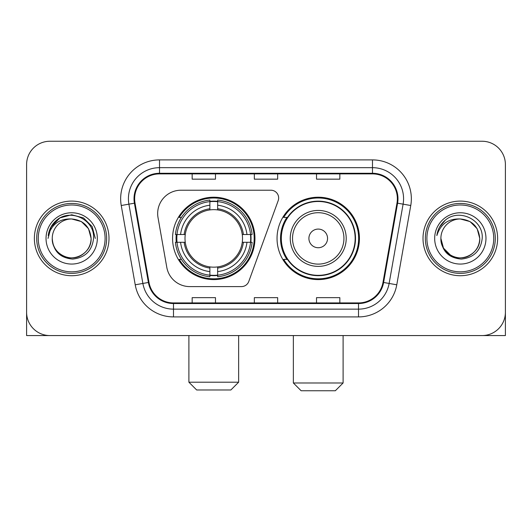 <?xml version="1.0" encoding="UTF-8"?>
<svg xmlns="http://www.w3.org/2000/svg" width="532" height="532" viewBox="0 0 532 532"><rect width="100%" height="100%" fill="white"/><g stroke="black" fill="none" stroke-linecap="round" stroke-linejoin="round"><path stroke-width="0.8" d="M157.665 213.532A23.315 23.315 0 0 0 158.017 217.581L166.789 267.33A23.315 23.315 0 0 0 189.751 286.595L241.462 286.595A7.774 7.774 0 0 0 248.77 281.481L278.189 200.644A7.774 7.774 0 0 0 270.888 190.217L180.98 190.217A23.315 23.315 0 0 0 157.665 213.532M277.039 238.409A41.197 41.197 0 0 0 318.236 279.599A41.197 41.197 0 0 0 359.426 238.409A41.197 41.197 0 0 0 318.236 197.212A41.197 41.197 0 0 0 277.039 238.409M172.574 238.409A41.197 41.197 0 0 0 213.764 279.599A41.197 41.197 0 0 0 254.961 238.409A41.197 41.197 0 0 0 213.764 197.212A41.197 41.197 0 0 0 172.574 238.409M176.272 242.293A37.699 37.699 0 0 1 176.272 234.519M286.914 259.39A37.699 37.699 0 0 1 286.914 217.422M26.6 164.568L26.6 312.251A23.315 23.315 0 0 0 49.915 335.566L482.085 335.566A23.315 23.315 0 0 0 505.4 312.251L505.4 164.568A23.315 23.315 0 0 0 482.085 141.246L49.915 141.246A23.315 23.315 0 0 0 26.6 164.568L26.6 312.251M34.374 238.409A37.306 37.306 0 0 0 71.68 275.716A37.306 37.306 0 0 0 108.994 238.409A37.306 37.306 0 0 0 71.68 201.096A37.306 37.306 0 0 0 34.374 238.409A37.306 37.306 0 0 0 71.68 275.716A37.306 37.306 0 0 0 108.994 238.409A37.306 37.306 0 0 0 71.68 201.096A37.306 37.306 0 0 0 34.374 238.409M423.007 238.409A37.306 37.306 0 0 0 460.32 275.716A37.306 37.306 0 0 0 497.626 238.409A37.306 37.306 0 0 0 460.32 201.096A37.306 37.306 0 0 0 423.007 238.409A37.306 37.306 0 0 0 460.32 275.716A37.306 37.306 0 0 0 497.626 238.409A37.306 37.306 0 0 0 460.32 201.096A37.306 37.306 0 0 0 423.007 238.409M134.643 198.768A24.871 24.871 0 0 1 159.514 173.891L372.486 173.891A24.871 24.871 0 0 1 396.978 203.084L383 282.366A24.871 24.871 0 0 1 358.508 302.921L173.492 302.921A24.871 24.871 0 0 1 149 282.366L135.022 203.084A24.871 24.871 0 0 1 134.643 198.768M134.017 198.768A25.496 25.496 0 0 0 134.403 203.191L148.388 282.472A25.496 25.496 0 0 0 173.492 303.539L358.508 303.539A25.496 25.496 0 0 0 383.612 282.472L397.597 203.191A25.496 25.496 0 0 0 372.486 173.272L159.514 173.272A25.496 25.496 0 0 0 134.017 198.768M121.243 205.512A38.863 38.863 0 0 1 159.514 159.899L372.486 159.899A38.863 38.863 0 0 1 410.757 205.512L396.779 284.8A38.863 38.863 0 0 1 358.508 316.912L173.492 316.912A38.863 38.863 0 0 1 135.221 284.8L121.243 205.512L128.897 204.162A31.089 31.089 0 0 1 159.514 167.673L372.486 167.673A31.089 31.089 0 0 1 403.103 204.162L389.125 283.45A31.089 31.089 0 0 1 358.508 309.139L173.492 309.139A31.089 31.089 0 0 1 142.875 283.45L128.897 204.162A31.089 31.089 0 0 1 128.425 198.768M482.085 141.246L49.915 141.246M49.915 335.566L482.085 335.566M415.239 335.566L505.4 335.566L505.4 164.568M383.612 282.472L389.125 283.45L403.103 204.162L410.757 205.512M254.343 173.891L254.343 179.158L277.657 179.158L277.657 173.891M192.158 173.891L192.158 179.158L215.48 179.158L215.48 173.891M316.52 173.891L316.52 179.158L339.842 179.158L339.842 173.891M277.657 302.921L277.657 297.654L254.343 297.654L254.343 302.921M215.48 302.921L215.48 297.654L192.158 297.654L192.158 302.921M339.842 302.921L339.842 297.654L316.52 297.654L316.52 302.921M26.6 304.477L26.6 335.566L116.761 335.566M105.103 238.409A33.423 33.423 0 0 0 71.68 204.986A33.423 33.423 0 0 0 38.257 238.409A33.423 33.423 0 0 0 71.68 271.832A33.423 33.423 0 0 0 105.103 238.409M106.659 238.409A34.979 34.979 0 0 0 71.68 203.43A34.979 34.979 0 0 0 36.701 238.409A34.979 34.979 0 0 0 71.68 273.382A34.979 34.979 0 0 0 106.659 238.409M91.112 238.409C89.961 226.605 83.484 220.128 71.68 218.978L81.396 221.578L88.511 228.694L91.112 238.409L88.511 228.694L81.396 221.578L71.68 218.978L81.396 221.578L88.511 228.694L91.112 238.409L88.511 228.694L81.396 221.578L71.68 218.978L81.396 221.578L88.511 228.694L91.112 238.409L88.511 228.694L81.396 221.578L71.68 218.978L81.396 221.578L88.511 228.694L91.112 238.409C91.777 252.773 74.074 262.994 61.965 255.234C55.754 251.343 52.515 245.737 52.249 238.409C53.18 251.077 59.983 257.967 72.665 259.084C85.113 257.741 92.083 250.845 93.566 238.409C95.009 219.902 70.756 208.132 56.784 220.055C51.91 224.132 49.05 229.305 48.213 235.576C51.877 224.005 59.704 218.472 71.68 218.978L81.396 221.578L88.511 228.694L91.112 238.409C91.777 252.773 74.074 262.994 61.965 255.234C55.754 251.343 52.515 245.737 52.249 238.409C51.591 252.773 69.286 262.994 81.396 255.234C87.614 251.343 90.852 245.737 91.112 238.409C90.852 245.737 87.614 251.343 81.396 255.234C69.286 262.994 51.591 252.773 52.249 238.409C52.515 245.737 55.754 251.343 61.965 255.234C74.074 262.994 91.777 252.773 91.112 238.409C91.777 252.773 74.074 262.994 61.965 255.234C55.754 251.343 52.515 245.737 52.249 238.409C52.515 245.737 55.754 251.343 61.965 255.234C74.074 262.994 91.777 252.773 91.112 238.409C90.852 245.737 87.614 251.343 81.396 255.234C69.286 262.994 51.591 252.773 52.249 238.409C51.591 252.773 69.286 262.994 81.396 255.234C87.614 251.343 90.852 245.737 91.112 238.409C90.852 245.737 87.614 251.343 81.396 255.234C69.286 262.994 51.591 252.773 52.249 238.409C52.515 245.737 55.754 251.343 61.965 255.234C74.074 262.994 91.777 252.773 91.112 238.409C90.852 245.737 87.614 251.343 81.396 255.234C69.286 262.994 51.591 252.773 52.249 238.409C52.515 245.737 55.754 251.343 61.965 255.234C74.074 262.994 91.777 252.773 91.112 238.409C91.777 252.773 74.074 262.994 61.965 255.234C55.754 251.343 52.515 245.737 52.249 238.409A19.431 19.431 0 0 1 71.68 218.978L81.396 221.578L88.511 228.694L91.112 238.409C91.89 253.491 72.498 263.506 60.661 254.416M46.031 238.409A25.649 25.649 0 0 0 71.68 264.058A25.649 25.649 0 0 0 97.329 238.409A25.649 25.649 0 0 0 71.68 212.76A25.649 25.649 0 0 0 46.031 238.409M56.778 220.062L51.045 226.878M50.879 227.177L59.863 217.934L71.68 214.768L83.504 217.934L92.156 226.585L95.321 238.409L92.156 226.585L83.504 217.934L71.68 214.768L59.863 217.934L51.212 226.585L48.04 238.409M50.693 227.536L51.205 226.599L50.693 227.536M230.868 389.976L196.667 389.976L188.893 382.202L238.642 382.202L230.868 389.976M217.655 275.204L217.655 276.766A38.55 38.55 0 0 0 252.121 242.293L250.559 242.293A37.001 37.001 0 0 1 217.655 275.204L217.655 271.606A33.423 33.423 0 0 0 246.961 242.293L242.26 242.293A28.761 28.761 0 0 0 217.655 209.914L217.655 201.615A37.001 37.001 0 0 1 250.559 234.519L252.121 234.519A38.55 38.55 0 0 0 217.655 200.052L217.655 201.615M176.976 242.293L175.414 242.293A38.55 38.55 0 0 0 209.881 276.766L209.881 275.204A37.001 37.001 0 0 1 176.976 242.293L180.574 242.293A33.423 33.423 0 0 0 209.881 271.606L209.881 266.904A28.761 28.761 0 0 0 242.26 242.293L243.41 242.293A29.898 29.898 0 0 1 217.655 268.048L217.655 271.606M209.881 201.615L209.881 200.052A38.55 38.55 0 0 0 175.414 234.519L176.976 234.519A37.001 37.001 0 0 1 209.881 201.615L209.881 205.212A33.423 33.423 0 0 0 180.574 234.519L185.269 234.519A28.761 28.761 0 0 0 209.881 266.904L209.881 268.048A29.898 29.898 0 0 1 184.125 242.293L180.574 242.293M177.05 242.293A36.921 36.921 0 0 1 177.05 234.519M217.655 201.695A36.921 36.921 0 0 0 209.881 201.695M250.486 234.519A36.921 36.921 0 0 1 250.486 242.293M250.559 234.519L246.961 234.519A33.423 33.423 0 0 0 217.655 205.212M246.961 242.293L250.559 242.293M209.881 271.606L209.881 275.204M242.26 234.519L246.961 234.519M217.655 266.951L217.655 268.048M209.881 266.904A28.761 28.761 0 0 1 185.269 242.293L184.125 242.293M217.655 275.124A36.921 36.921 0 0 1 209.881 275.124M180.574 234.519L176.976 234.519M209.881 209.861L209.881 205.212M217.655 209.914A28.761 28.761 0 0 0 185.269 234.519L184.125 234.519A29.898 29.898 0 0 1 209.881 208.763M217.655 209.861L217.655 208.763A29.898 29.898 0 0 1 243.41 234.519M181.425 217.422L179.224 217.422A40.419 40.419 0 0 1 254.183 238.409A40.419 40.419 0 0 1 179.224 259.39L181.425 259.39M335.333 390.754L301.132 390.754L293.358 382.98L343.107 382.98L335.333 390.754M327.559 238.409A9.33 9.33 0 0 0 318.236 229.079A9.33 9.33 0 0 0 308.906 238.409A9.33 9.33 0 0 0 318.236 247.732A9.33 9.33 0 0 0 327.559 238.409M346.212 238.409A27.983 27.983 0 0 0 318.236 210.426A27.983 27.983 0 0 0 290.253 238.409A27.983 27.983 0 0 0 318.236 266.386A27.983 27.983 0 0 0 346.212 238.409A27.983 27.983 0 0 1 318.236 266.386A27.983 27.983 0 0 1 290.253 238.409M355.15 238.409A36.921 36.921 0 0 0 318.236 201.488A36.921 36.921 0 0 0 281.315 238.409A36.921 36.921 0 0 0 318.236 275.33A36.921 36.921 0 0 0 355.15 238.409M358.648 238.409A40.419 40.419 0 0 1 283.689 259.39L287.433 259.39A37.267 37.267 0 0 0 342.887 266.352A37.267 37.267 0 0 0 342.887 210.459A37.267 37.267 0 0 0 287.433 217.422L283.689 217.422A40.419 40.419 0 0 1 358.648 238.409M493.743 238.409A33.423 33.423 0 0 0 460.32 204.986A33.423 33.423 0 0 0 426.897 238.409A33.423 33.423 0 0 0 460.32 271.832A33.423 33.423 0 0 0 493.743 238.409M495.299 238.409A34.979 34.979 0 0 0 460.32 203.43A34.979 34.979 0 0 0 425.341 238.409A34.979 34.979 0 0 0 460.32 273.382A34.979 34.979 0 0 0 495.299 238.409M460.32 218.978C472.117 220.128 478.594 226.605 479.751 238.409C479.485 245.737 476.246 251.343 470.035 255.234C457.926 262.994 440.223 252.773 440.888 238.409A19.431 19.431 0 0 1 460.32 218.978L470.035 221.578L477.144 228.694L479.751 238.409L477.144 228.694L470.035 221.578L460.32 218.978L470.035 221.578L477.144 228.694L479.751 238.409L477.144 228.694L470.035 221.578L460.32 218.978L470.035 221.578L477.144 228.694L479.751 238.409L477.144 228.694L470.035 221.578L460.32 218.978L470.035 221.578L477.144 228.694L479.751 238.409L477.144 228.694L470.035 221.578L460.32 218.978L470.035 221.578L477.144 228.694L479.751 238.409C480.409 252.773 462.714 262.994 450.604 255.234C444.386 251.343 441.148 245.737 440.888 238.409C441.819 251.077 448.622 257.967 461.304 259.084C473.753 257.741 480.715 250.845 482.205 238.409C483.648 219.902 459.395 208.132 445.417 220.055C440.543 224.132 437.69 229.305 436.852 235.576C440.516 224.005 448.336 218.472 460.32 218.978L470.035 221.578L477.144 228.694L479.751 238.409C480.409 252.773 462.714 262.994 450.604 255.234C444.386 251.343 441.148 245.737 440.888 238.409C440.223 252.773 457.926 262.994 470.035 255.234C476.246 251.343 479.485 245.737 479.751 238.409C479.485 245.737 476.246 251.343 470.035 255.234C457.926 262.994 440.223 252.773 440.888 238.409C441.148 245.737 444.386 251.343 450.604 255.234C462.714 262.994 480.409 252.773 479.751 238.409C480.409 252.773 462.714 262.994 450.604 255.234C444.386 251.343 441.148 245.737 440.888 238.409L443.488 248.125L450.604 255.234M449.301 254.416C461.131 263.506 480.529 253.491 479.751 238.409C479.485 245.737 476.246 251.343 470.035 255.234C457.926 262.994 440.223 252.773 440.888 238.409C441.148 245.737 444.386 251.343 450.604 255.234C462.714 262.994 480.409 252.773 479.751 238.409C479.485 245.737 476.246 251.343 470.035 255.234C457.926 262.994 440.223 252.773 440.888 238.409C441.148 245.737 444.386 251.343 450.604 255.234C462.714 262.994 480.409 252.773 479.751 238.409C480.409 252.773 462.714 262.994 450.604 255.234C444.386 251.343 441.148 245.737 440.888 238.409M434.671 238.409A25.649 25.649 0 0 0 460.32 264.058A25.649 25.649 0 0 0 485.969 238.409A25.649 25.649 0 0 0 460.32 212.76A25.649 25.649 0 0 0 434.671 238.409M445.41 220.062L439.685 226.878M439.326 227.536L439.844 226.599L439.326 227.536M372.486 159.899L372.486 173.272M128.897 204.162L134.403 203.191M173.492 316.912L173.492 303.539M358.508 303.539L358.508 316.912M135.221 284.8L148.388 282.472M397.597 203.191L403.103 204.162M159.514 159.899L159.514 173.272M389.125 283.45L396.779 284.8M217.655 266.904A28.761 28.761 0 0 0 242.26 242.293M209.881 275.47A37.267 37.267 0 0 0 217.655 275.47M250.831 242.293A37.267 37.267 0 0 0 250.831 234.519M217.655 201.342A37.267 37.267 0 0 0 209.881 201.342M343.938 238.409A25.702 25.702 0 0 0 318.236 212.7A25.702 25.702 0 0 0 292.527 238.409A25.702 25.702 0 0 0 318.236 264.111A25.702 25.702 0 0 0 343.938 238.409M238.642 335.566L238.642 382.202M188.893 335.566L188.893 382.202M343.107 335.566L343.107 382.98M293.358 335.566L293.358 382.98"/></g></svg>
